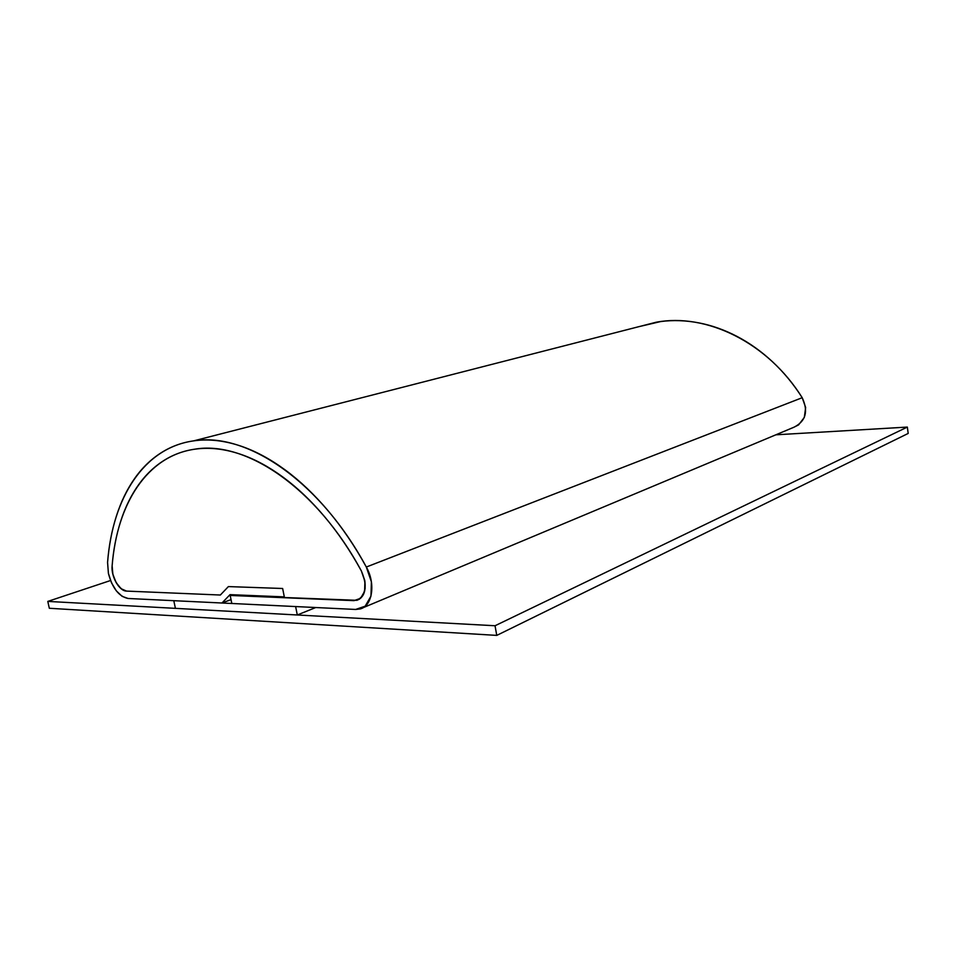 <?xml version="1.0" encoding="UTF-8"?>
<svg xmlns="http://www.w3.org/2000/svg" width="956" height="956" viewBox="0 0 956 956"><rect width="100%" height="100%" fill="white"/><g stroke="black" fill="none" stroke-linecap="round" stroke-linejoin="round"><path stroke-width="1.43" d="M112.7 573.528L112.127 565.809C116.907 504.171 146.866 456.036 194.666 449.2C245.429 440.334 316.376 487.429 361.368 570.959C367.582 585.634 366.112 595.409 356.947 600.308L230.181 595.445L232.117 594.728L230.181 595.445L231.818 603.487L355.632 609.45L365.18 606.188L370.964 596.15L371.394 581.846L366.315 567.028C375.911 583.758 372.41 606.14 360.101 608.96L355.632 609.45L231.818 603.487L230.181 595.445L353.947 600.643L284.47 597.727L282.641 588.49L228.388 586.59L220.346 595.026L126.539 591.095C120.133 589.792 115.521 583.937 112.7 573.528L112.127 565.809C113.441 549.724 116.333 534.763 120.791 520.948C125.26 507.122 131.271 494.945 138.823 484.429C146.399 473.913 155.362 465.56 165.746 459.37C176.143 453.18 187.675 449.583 200.342 448.579C213.045 447.599 226.453 449.499 240.565 454.267C254.714 459.071 268.995 466.791 283.406 477.414C297.842 488.098 311.728 501.374 325.064 517.28C338.412 533.221 350.505 551.11 361.368 570.959L364.905 581.296L364.618 591.274L360.615 598.313L353.947 600.643L359.265 599.304L363.196 595.002L365.144 588.358L364.762 580.412C366.232 591.059 363.627 597.679 356.947 600.308L284.47 597.727L282.641 588.49L228.388 586.59L220.346 595.026L126.539 591.095L122.344 589.613L118.257 585.765L114.875 580.113L112.7 573.528M128.104 598.48C118.974 596.568 112.402 588.215 108.41 573.409L107.574 562.415C112.438 498.136 143.687 447.731 193.829 440.835C246.325 431.969 319.651 480.605 366.315 567.028L802.203 397.708L366.315 567.028C354.975 546.354 342.356 527.736 328.434 511.161C314.512 494.646 300.041 480.856 285.007 469.814C269.986 458.82 255.133 450.874 240.422 445.95C225.747 441.075 211.826 439.198 198.669 440.298C185.524 441.433 173.586 445.245 162.831 451.746C152.1 458.247 142.826 466.982 135.023 477.94C127.232 488.898 121.042 501.553 116.453 515.905C111.864 530.245 108.912 545.756 107.574 562.415L108.41 573.409L111.493 582.79L116.309 590.832L122.129 596.353L128.104 598.48L221.971 603.009L231.029 599.615L221.971 603.009L230.026 594.644L284.302 596.879L282.641 588.49L228.388 586.59L220.346 595.026L126.539 591.095C119.297 591.202 110.956 576.504 112.127 565.809C116.907 504.171 146.866 456.036 194.666 449.2C245.429 440.334 316.376 487.429 361.368 570.959L364.762 580.412L361.368 570.959C350.505 551.11 338.412 533.221 325.064 517.28C311.728 501.374 297.842 488.098 283.406 477.414C268.995 466.791 254.714 459.071 240.565 454.267C226.453 449.499 213.045 447.599 200.342 448.579C187.675 449.583 176.143 453.18 165.746 459.37C155.362 465.56 146.399 473.913 138.823 484.429C131.271 494.945 125.26 507.122 120.791 520.948C116.333 534.763 113.441 549.724 112.127 565.809L112.868 574.245L116.118 582.574L121.089 588.705L126.539 591.095L220.346 595.026L228.388 586.59L282.641 588.49L284.302 596.879L230.026 594.644L221.971 603.009L128.104 598.48M363.041 607.729L793.982 427.213C805.8 421.226 808.549 411.391 802.203 397.708C767.572 342.129 706.042 312.791 656.163 322.232L638.692 326.713M793.874 427.26L798.619 424.858L804.319 417.414L805.645 407.507L802.203 397.708C793.743 384.384 783.968 372.517 772.878 362.109C761.789 351.724 749.91 343.204 737.267 336.548C724.636 329.928 711.79 325.363 698.764 322.865C685.739 320.38 673.06 319.937 660.716 321.551L638.62 326.725M175.402 608.351L173.801 600.691L295.631 606.558L297.292 614.983L315.755 607.526L297.292 614.983L175.402 608.351L297.292 614.983L295.631 606.558L173.801 600.691L175.402 608.351M908.2 433.427L907.328 427.081L495.041 625.75L496.762 635.393L908.2 433.427L496.762 635.393L49.318 608.267L47.8 601.408L110.538 580.519L47.8 601.408L495.041 625.75L907.328 427.081L775.866 434.813L907.328 427.081L908.2 433.427M496.762 635.393L49.318 608.267L47.8 601.408L495.041 625.75L496.762 635.393M193.841 440.824L656.163 322.232"/></g></svg>
